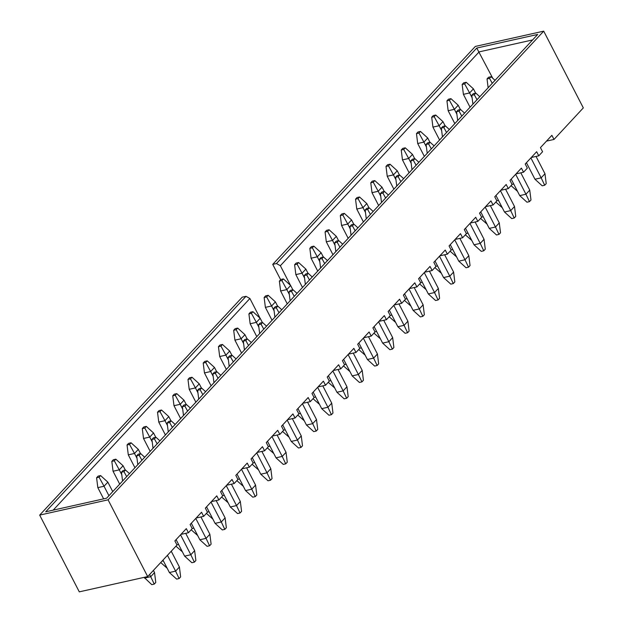 <?xml version="1.0" encoding="UTF-8"?>
<svg xmlns="http://www.w3.org/2000/svg" width="623" height="623" viewBox="0 0 623 623"><rect width="100%" height="100%" fill="white"/><g stroke="black" fill="none" stroke-linecap="round" stroke-linejoin="round"><path stroke-width="0.93" d="M554.003 139.443L583.323 107.896L543.708 31.15L108.075 499.825L147.682 576.571L177.002 545.024L174.884 540.92L186.308 528.623L188.426 532.735L192.234 528.639L190.116 524.527L201.541 512.238L203.659 516.35L207.467 512.254L205.349 508.142L216.773 495.853L218.891 499.965L222.699 495.869L220.581 491.757L232.005 479.461L234.123 483.573L237.931 479.476L235.813 475.365L247.238 463.076L249.356 467.188L253.164 463.091L251.046 458.98L262.47 446.691L264.588 450.803L268.396 446.707L266.278 442.595L277.702 430.298L279.82 434.41L283.629 430.314L281.51 426.202L292.935 413.913L295.053 418.025L298.861 413.929L296.743 409.817L308.167 397.529L310.285 401.64L314.093 397.544L311.975 393.432L323.399 381.144L325.518 385.255L329.326 381.151L327.207 377.047L338.632 364.751L340.75 368.863L344.558 364.767L342.44 360.655L353.864 348.366L355.982 352.478L359.79 348.382L357.672 344.27L369.096 331.981L371.215 336.093L375.023 331.997L372.904 327.885L384.329 315.588L386.447 319.7L390.255 315.604L388.137 311.492L399.561 299.204L401.679 303.315L405.487 299.219L403.369 295.107L414.786 282.819L416.912 286.93L420.72 282.834L418.594 278.722L430.018 266.426L432.144 270.538L435.952 266.442L433.826 262.33L445.25 250.041L447.376 254.153L451.184 250.057L449.058 245.945L460.483 233.656L462.609 237.768L466.417 233.672L464.291 229.56L475.715 217.271L477.841 221.383L481.649 217.279L479.523 213.167L490.947 200.879L493.073 204.99L496.881 200.894L494.755 196.782L506.18 184.494L508.306 188.605L512.114 184.509L509.988 180.397L521.412 168.109L523.538 172.221L527.346 168.124L525.22 164.013L536.644 151.716L538.77 155.828L542.578 151.732L540.452 147.62L551.877 135.331L554.003 139.443L546.503 141.117M531.271 157.502L538.77 155.828M516.039 173.895L523.538 172.221M500.806 190.28L508.306 188.605M485.574 206.665L493.073 204.99M470.342 223.057L477.841 221.383M455.109 239.442L462.609 237.768M439.877 255.827L447.376 254.153M424.645 272.22L432.144 270.538M409.412 288.605L416.912 286.93M394.18 304.99L401.679 303.315M378.948 321.375L386.447 319.7M363.715 337.767L371.215 336.093M348.483 354.152L355.982 352.478M333.25 370.537L340.75 368.863M318.018 386.93L325.518 385.255M302.786 403.315L310.285 401.64M287.553 419.7L295.053 418.025M272.321 436.092L279.82 434.41M257.089 452.477L264.588 450.803M241.856 468.862L249.356 467.188M226.624 485.255L234.123 483.573M211.392 501.64L218.891 499.965M196.159 518.025L203.659 516.35M180.927 534.409L188.426 532.735M280.654 279.735L272.726 264.378L276.456 263.545L476.759 48.049L537.696 34.444L106.626 498.198L45.689 511.81L245.992 296.322L242.261 297.155L39.677 515.104L79.292 591.85L147.682 576.571M543.708 31.15L475.318 46.429L272.726 264.378M39.677 515.104L108.075 499.825M532.587 39.934L479.142 51.873L280.358 265.733L290.497 285.365M492.77 78.288L476.759 48.049M260.032 318.143L249.901 298.503L53.181 510.136M249.901 298.503L245.992 296.322M276.456 263.545L280.358 265.733M488.557 77.268L487.03 78.911L489.522 78.358L491.041 76.715L488.557 77.268M536.045 156.435L544.977 173.747L546.215 183.614L544.697 185.249L542.205 185.81L534.955 179.229L526.427 162.712M534.955 179.229L541.169 177.843L530.889 157.915M544.697 185.249L541.169 177.843L544.977 173.747M491.041 76.715L495.036 80.336M487.03 78.911L488.136 87.757M489.522 78.358L492.256 83.326M463.683 82.828L462.165 84.463L464.649 83.91L466.175 82.275L463.683 82.828M466.175 82.275L473.425 88.848L475.637 93.139M517.503 191.323L511.047 185.654M472.109 97.78L469.617 92.944L463.395 94.338L470.046 107.218M512.028 184.353L513.71 183.98M473.425 88.848L469.617 92.944L464.649 83.91M462.165 84.463L463.395 94.338M473.324 93.66L471.798 95.296L474.29 94.743L475.808 93.1L473.324 93.66M520.812 172.828L529.745 190.132L530.983 199.999L529.464 201.642L526.972 202.195L519.722 195.622L511.195 179.097M519.722 195.622L525.937 194.228L515.657 174.3M529.464 201.642L525.937 194.228L529.745 190.132M475.808 93.1L479.803 96.721M471.798 95.296L472.912 104.142M474.29 94.743L477.023 99.719M458.092 110.045L456.566 111.688L459.058 111.128L460.576 109.492L458.092 110.045M505.58 189.213L514.512 206.517L515.751 216.391L514.232 218.027L511.74 218.58L504.49 212.007L495.963 195.49M504.49 212.007L510.704 210.621L500.425 190.693M514.232 218.027L510.704 210.621L514.512 206.517M460.576 109.492L464.571 113.113M456.566 111.688L457.679 120.527M459.058 111.128L461.791 116.104M442.86 126.43L441.333 128.073L443.825 127.513L445.344 125.877L442.86 126.43M490.348 205.598L499.28 222.909L500.518 232.776L499 234.412L496.508 234.972L489.257 228.392L480.73 211.875M489.257 228.392L495.472 227.006L485.192 207.077M499 234.412L495.472 227.006L499.28 222.909M445.344 125.877L449.339 129.498M441.333 128.073L442.447 136.92M443.825 127.513L446.559 132.489M427.627 142.823L426.101 144.458L428.593 143.905L430.111 142.262L427.627 142.823M475.115 221.99L484.048 239.294L485.286 249.161L483.767 250.804L481.275 251.357L474.025 244.777L465.498 228.259M474.025 244.777L480.24 243.391L469.96 223.462M483.767 250.804L480.24 243.391L484.048 239.294M430.111 142.262L434.106 145.883M426.101 144.458L427.214 153.305M428.593 143.905L431.326 148.881M448.451 99.213L446.932 100.856L449.417 100.295L450.943 98.66L448.451 99.213M450.943 98.66L458.193 105.232L460.405 109.531M502.27 207.716L495.815 202.047M456.877 114.165L454.385 109.329L448.163 110.723L454.813 123.603M496.796 200.738L498.478 200.365M458.193 105.232L454.385 109.329L449.417 100.295M446.932 100.856L448.163 110.723M433.219 115.598L431.7 117.241L434.184 116.688L435.711 115.045L433.219 115.598M435.711 115.045L442.961 121.625L445.172 125.916M487.046 224.101L480.582 218.432M441.645 130.557L439.153 125.721L432.93 127.108L439.581 139.996M481.563 217.123L483.246 216.749M442.961 121.625L439.153 125.721L434.184 116.688M431.7 117.241L432.93 127.108M417.986 131.99L416.468 133.626L418.952 133.073L420.478 131.43L417.986 131.99M420.478 131.43L427.728 138.01L429.94 142.301M471.813 240.486L465.35 234.816M426.412 146.942L423.92 142.106L417.698 143.492L424.349 156.381M466.339 233.516L468.013 233.134M427.728 138.01L423.92 142.106L418.952 133.073M416.468 133.626L417.698 143.492M402.754 148.375L401.235 150.011L403.72 149.458L405.246 147.822L402.754 148.375M405.246 147.822L412.496 154.395L414.708 158.694M456.581 256.878L450.118 251.209M411.18 163.327L408.688 158.491L402.466 159.885L409.116 172.766M451.107 249.901L452.781 249.527M412.496 154.395L408.688 158.491L403.72 149.458M401.235 150.011L402.466 159.885M412.395 159.208L410.869 160.843L413.361 160.29L414.879 158.655L412.395 159.208M459.883 238.375L468.815 255.679L470.054 265.554L468.535 267.189L466.043 267.742L458.793 261.169L450.265 244.652M458.793 261.169L465.007 259.775L454.728 239.855M468.535 267.189L465.007 259.775L468.815 255.679M414.879 158.655L418.874 162.276M410.869 160.843L411.982 169.69M413.361 160.29L416.094 165.266M387.522 164.76L386.003 166.403L388.487 165.843L390.014 164.207L387.522 164.76M390.014 164.207L397.264 170.788L399.475 175.079M441.349 273.263L434.885 267.594M395.948 179.712L393.456 174.884L387.233 176.27L393.884 189.158M435.874 266.286L437.548 265.912M397.264 170.788L393.456 174.884L388.487 165.843M386.003 166.403L387.233 176.27M397.163 175.593L395.636 177.236L398.128 176.675L399.647 175.04L397.163 175.593M444.651 254.76L453.591 272.072L454.821 281.939L453.303 283.574L450.811 284.135L443.56 277.554L435.033 261.037M443.56 277.554L449.783 276.168L439.495 256.24M453.303 283.574L449.783 276.168L453.591 272.072M399.647 175.04L403.642 178.661M395.636 177.236L396.75 186.075M398.128 176.675L400.862 181.651M372.289 181.153L370.771 182.788L373.255 182.235L374.781 180.592L372.289 181.153M374.781 180.592L382.031 187.173L384.243 191.463M426.116 289.648L419.653 283.979M380.715 196.105L378.223 191.269L372.001 192.655L378.652 205.543M420.642 282.678L422.316 282.297M382.031 187.173L378.223 191.269L373.255 182.235M370.771 182.788L372.001 192.655M381.93 191.985L380.404 193.621L382.896 193.068L384.414 191.425L381.93 191.985M429.418 271.145L438.358 288.457L439.589 298.324L438.07 299.967L435.578 300.52L428.328 293.939L419.801 277.422M428.328 293.939L434.55 292.553L424.263 272.625M438.07 299.967L434.55 292.553L438.358 288.457M384.414 191.425L388.409 195.046M380.404 193.621L381.517 202.467M382.896 193.068L385.629 198.036M357.057 197.538L355.538 199.173L358.023 198.62L359.549 196.985L357.057 197.538M359.549 196.985L366.799 203.557L369.011 207.848M410.884 306.033L404.42 300.372M365.483 212.49L362.991 207.654L356.777 209.048L363.419 221.928M405.409 299.063L407.092 298.69M366.799 203.557L362.991 207.654L358.023 198.62M355.538 199.173L356.777 209.048M366.698 208.37L365.171 210.006L367.663 209.453L369.182 207.817L366.698 208.37M414.186 287.538L423.126 304.842L424.356 314.708L422.838 316.352L420.346 316.905L413.096 310.332L404.568 293.807M413.096 310.332L419.318 308.938L409.031 289.01M422.838 316.352L419.318 308.938L423.126 304.842M369.182 207.817L373.177 211.438M365.171 210.006L366.285 218.852M367.663 209.453L370.397 214.429M341.825 213.923L340.306 215.566L342.79 215.005L344.317 213.37L341.825 213.923M344.317 213.37L351.567 219.95L353.778 224.241M395.652 322.426L389.188 316.757M350.251 228.875L347.759 224.046L341.544 225.433L348.187 238.313M390.177 315.448L391.859 315.074M351.567 219.95L347.759 224.046L342.79 215.005M340.306 215.566L341.544 225.433M351.465 224.755L349.939 226.398L352.431 225.838L353.95 224.202L351.465 224.755M398.961 303.923L407.894 321.234L409.124 331.101L407.606 332.737L405.114 333.297L397.863 326.717L389.336 310.199M397.863 326.717L404.086 325.331L393.798 305.402M407.606 332.737L404.086 325.331L407.894 321.234M353.95 224.202L357.945 227.823M349.939 226.398L351.053 235.237M352.431 225.838L355.165 230.814M326.592 230.315L325.074 231.951L327.558 231.398L329.084 229.755L326.592 230.315M329.084 229.755L336.334 236.335L338.546 240.626M380.419 338.811L373.956 333.141M335.018 245.267L332.526 240.431L326.312 241.817L332.962 254.706M374.945 331.833L376.627 331.459M336.334 236.335L332.526 240.431L327.558 231.398M325.074 231.951L326.312 241.817M336.233 241.148L334.707 242.783L337.199 242.23L338.717 240.587L336.233 241.148M383.729 320.308L392.661 337.619L393.892 347.486L392.373 349.129L389.881 349.682L382.631 343.102L374.104 326.584M382.631 343.102L388.853 341.716L378.566 321.787M392.373 349.129L388.853 341.716L392.661 337.619M338.717 240.587L342.712 244.208M334.707 242.783L335.82 251.63M337.199 242.23L339.932 247.199M311.36 246.7L309.841 248.336L312.325 247.783L313.852 246.147L311.36 246.7M313.852 246.147L321.102 252.72L323.321 257.011M365.187 355.196L358.723 349.526M319.786 261.652L317.294 256.816L311.079 258.21L317.73 271.091M359.712 348.226L361.395 347.852M321.102 252.72L317.294 256.816L312.325 247.783M309.841 248.336L311.079 258.21M321.001 257.533L319.474 259.168L321.966 258.615L323.485 256.972L321.001 257.533M368.497 336.7L377.429 354.004L378.659 363.871L377.141 365.514L374.649 366.067L367.399 359.494L358.871 342.969M367.399 359.494L373.621 358.1L363.334 338.172M377.141 365.514L373.621 358.1L377.429 354.004M323.485 256.972L327.48 260.593M319.474 259.168L320.588 268.015M321.966 258.615L324.7 263.591M296.127 263.085L294.609 264.728L297.093 264.168L298.619 262.532L296.127 263.085M298.619 262.532L305.87 269.105L308.089 273.404M349.955 371.588L343.491 365.919M304.554 278.037L302.062 273.209L295.847 274.595L302.498 287.476M344.48 364.611L346.162 364.237M305.87 269.105L302.062 273.209L297.093 264.168M294.609 264.728L295.847 274.595M305.768 273.918L304.25 275.561L306.734 275L308.253 273.365L305.768 273.918M353.264 353.085L362.197 370.389L363.427 380.264L361.908 381.899L359.416 382.452L352.166 375.879L343.639 359.362M352.166 375.879L358.389 374.493L348.101 354.565M361.908 381.899L358.389 374.493L362.197 370.389M308.253 273.365L312.248 276.986M304.25 275.561L305.356 284.399M306.734 275L309.467 279.976M280.895 279.47L279.377 281.113L281.861 280.56L283.387 278.917L280.895 279.47M283.387 278.917L290.637 285.498L292.857 289.788M334.722 387.973L328.259 382.304M289.321 294.43L286.829 289.594L280.615 290.98L287.265 303.868M329.248 380.996L330.93 380.622M290.637 285.498L286.829 289.594L281.861 280.56M279.377 281.113L280.615 290.98M290.536 290.302L289.017 291.946L291.502 291.393L293.02 289.75L290.536 290.302M338.032 369.47L346.964 386.782L348.195 396.649L346.676 398.284L344.192 398.845L336.934 392.264L328.407 375.747M336.934 392.264L343.156 390.878L332.869 370.95M346.676 398.284L343.156 390.878L346.964 386.782M293.02 289.75L297.015 293.371M289.017 291.946L290.123 300.792M291.502 291.393L294.235 296.361M265.663 295.863L264.144 297.498L266.628 296.945L268.155 295.302L265.663 295.863M268.155 295.302L275.405 301.882L277.624 306.173M319.49 404.358L313.026 398.689M274.089 310.815L271.597 305.979L265.382 307.365L272.033 320.253M314.015 397.388L315.697 397.007M275.405 301.882L271.597 305.979L266.628 296.945M264.144 297.498L265.382 307.365M275.304 306.695L273.785 308.33L276.269 307.778L277.796 306.134L275.304 306.695M322.8 385.863L331.732 403.167L332.97 413.033L331.444 414.677L328.96 415.23L321.702 408.649L313.174 392.132M321.702 408.649L327.924 407.263L317.637 387.335M331.444 414.677L327.924 407.263L331.732 403.167M277.796 306.134L281.783 309.756M273.785 308.33L274.891 317.177M276.269 307.778L279.003 312.754M250.438 312.248L248.912 313.891L251.396 313.33L252.922 311.695L250.438 312.248M252.922 311.695L260.173 318.267L262.392 322.566M304.258 420.751L297.794 415.082M258.864 327.2L256.365 322.364L250.15 323.758L256.801 336.638M298.783 413.773L300.465 413.399M260.173 318.267L256.365 322.364L251.396 313.33M248.912 313.891L250.15 323.758M260.071 323.08L258.553 324.715L261.037 324.162L262.563 322.527L260.071 323.08M307.567 402.248L316.5 419.552L317.738 429.426L316.211 431.061L313.727 431.614L306.469 425.042L297.95 408.524M306.469 425.042L312.691 423.648L302.404 403.727M316.211 431.061L312.691 423.648L316.5 419.552M262.563 322.527L266.551 326.148M258.553 324.715L259.659 333.562M261.037 324.162L263.77 329.139M235.206 328.633L233.68 330.276L236.164 329.715L237.69 328.08L235.206 328.633M237.69 328.08L244.94 334.66L247.16 338.951M289.025 437.136L282.562 431.466M243.632 343.592L241.132 338.756L234.918 340.142L241.568 353.031M283.551 430.158L285.233 429.784M244.94 334.66L241.132 338.756L236.164 329.715M233.68 330.276L234.918 340.142M244.839 339.465L243.32 341.108L245.805 340.547L247.331 338.912L244.839 339.465M292.335 418.633L301.267 435.944L302.505 445.811L300.979 447.446L298.495 448.007L291.237 441.427L282.717 424.909M291.237 441.427L297.459 440.04L287.172 420.112M300.979 447.446L297.459 440.04L301.267 435.944M247.331 338.912L251.318 342.533M243.32 341.108L244.426 349.947M245.805 340.547L248.538 345.524M219.974 345.025L218.447 346.661L220.931 346.108L222.458 344.464L219.974 345.025M222.458 344.464L229.708 351.045L231.927 355.336M273.793 453.521L267.329 447.851M228.4 359.977L225.9 355.141L219.685 356.527L226.336 369.416M268.318 446.551L270 446.169M229.708 351.045L225.9 355.141L220.931 346.108M218.447 346.661L219.685 356.527M229.607 355.858L228.088 357.493L230.572 356.94L232.099 355.297L229.607 355.858M277.103 435.025L286.035 452.329L287.273 462.196L285.747 463.839L283.263 464.392L276.005 457.812L267.485 441.294M276.005 457.812L282.227 456.425L271.94 436.497M285.747 463.839L282.227 456.425L286.035 452.329M232.099 355.297L236.086 358.918M228.088 357.493L229.194 366.34M230.572 356.94L233.306 361.908M214.374 372.243L212.856 373.878L215.34 373.325L216.866 371.69L214.374 372.243M261.87 451.41L270.803 468.714L272.041 478.589L270.514 480.224L268.03 480.777L260.772 474.204L252.253 457.679M260.772 474.204L266.994 472.81L256.707 452.89M270.514 480.224L266.994 472.81L270.803 468.714M216.866 371.69L220.854 375.311M212.856 373.878L213.962 382.724M215.34 373.325L218.073 378.301M199.142 388.627L197.623 390.271L200.108 389.71L201.634 388.074L199.142 388.627M246.638 467.795L255.57 485.107L256.808 494.974L255.282 496.609L252.798 497.17L245.54 490.589L237.02 474.072M245.54 490.589L251.762 489.203L241.475 469.275M255.282 496.609L251.762 489.203L255.57 485.107M201.634 388.074L205.621 391.696M197.623 390.271L198.729 399.109M200.108 389.71L202.841 394.686M204.741 361.41L203.215 363.045L205.699 362.493L207.225 360.857L204.741 361.41M207.225 360.857L214.476 367.43L216.695 371.729M258.561 469.906L252.097 464.244M213.167 376.362L210.667 371.526L204.453 372.92L211.104 385.801M253.086 462.936L254.768 462.562M214.476 367.43L210.667 371.526L205.699 362.493M203.215 363.045L204.453 372.92M189.509 377.795L187.982 379.438L190.467 378.877L191.993 377.242L189.509 377.795M191.993 377.242L199.243 383.823L201.463 388.113M243.328 486.298L236.865 480.629M197.935 392.747L195.435 387.919L189.221 389.305L195.871 402.185M237.854 479.321L239.536 478.947M199.243 383.823L195.435 387.919L190.467 378.877M187.982 379.438L189.221 389.305M174.276 394.188L172.75 395.823L175.234 395.27L176.761 393.627L174.276 394.188M176.761 393.627L184.011 400.207L186.23 404.498M228.096 502.683L221.632 497.014M182.703 409.14L180.203 404.304L173.988 405.69L180.639 418.578M222.621 495.706L224.303 495.332M184.011 400.207L180.203 404.304L175.234 395.27M172.75 395.823L173.988 405.69M183.91 405.02L182.391 406.655L184.875 406.103L186.402 404.459L183.91 405.02M231.406 484.18L240.338 501.492L241.576 511.358L240.05 513.002L237.565 513.554L230.308 506.974L221.788 490.457M230.308 506.974L236.53 505.588L226.242 485.66M240.05 513.002L236.53 505.588L240.338 501.492M186.402 404.459L190.389 408.081M182.391 406.655L183.497 415.502M184.875 406.103L187.609 411.071M159.044 410.573L157.518 412.208L160.002 411.655L161.528 410.02L159.044 410.573M161.528 410.02L168.778 416.592L170.998 420.883M212.864 519.068L206.4 513.399M167.47 425.525L164.97 420.689L158.756 422.083L165.407 434.963M207.389 512.098L209.071 511.724M168.778 416.592L164.97 420.689L160.002 411.655M157.518 412.208L158.756 422.083M168.677 421.405L167.159 423.04L169.643 422.487L171.169 420.852L168.677 421.405M216.173 500.573L225.105 517.877L226.344 527.743L224.817 529.386L222.333 529.939L215.083 523.367L206.556 506.842M215.083 523.367L221.297 521.973L211.01 502.045M224.817 529.386L221.297 521.973L225.105 517.877M171.169 420.852L175.156 424.473M167.159 423.04L168.265 431.887M169.643 422.487L172.376 427.464M143.812 426.957L142.285 428.601L144.77 428.04L146.296 426.405L143.812 426.957M146.296 426.405L153.546 432.977L155.766 437.276M197.631 535.461L191.168 529.791M152.238 441.909L149.738 437.081L143.524 438.467L150.174 451.348M192.157 528.483L193.839 528.109M153.546 432.977L149.738 437.081L144.77 428.04M142.285 428.601L143.524 438.467M153.445 437.79L151.926 439.433L154.411 438.872L155.937 437.237L153.445 437.79M200.941 516.958L209.873 534.261L211.111 544.136L209.585 545.771L207.101 546.324L199.851 539.752L191.323 523.234M199.851 539.752L206.065 538.365L195.778 518.437M209.585 545.771L206.065 538.365L209.873 534.261M155.937 437.237L159.924 440.858M151.926 439.433L153.032 448.272M154.411 438.872L157.144 443.849M138.213 454.175L136.694 455.818L139.178 455.265L140.705 453.622L138.213 454.175M185.709 533.343L194.641 550.654L195.879 560.521L194.353 562.156L191.868 562.717L184.618 556.137L176.091 539.619M184.618 556.137L190.833 554.75L180.545 534.822M194.353 562.156L190.833 554.75L194.641 550.654M140.705 453.622L144.692 457.243M136.694 455.818L137.8 464.665M139.178 455.265L141.912 460.233M122.98 470.567L121.462 472.203L123.946 471.65L125.472 470.007L122.98 470.567M171.247 551.223L179.408 567.039L180.647 576.906L179.12 578.549L176.636 579.102L169.386 572.529L162.977 560.116M169.386 572.529L175.6 571.135L167.439 555.319M179.12 578.549L175.6 571.135L179.408 567.039M125.472 470.007L129.459 473.628M121.462 472.203L122.567 481.049M123.946 471.65L126.679 476.626M128.579 443.35L127.053 444.986L129.545 444.433L131.064 442.789L128.579 443.35M131.064 442.789L138.314 449.37L140.533 453.661M182.399 551.846L175.935 546.176M137.005 458.302L134.506 453.466L128.291 454.852L134.942 467.741M176.924 544.868L178.606 544.494M138.314 449.37L134.506 453.466L129.545 444.433M127.053 444.986L128.291 454.852M113.347 459.735L111.821 461.37L114.313 460.818L115.831 459.174L113.347 459.735M115.831 459.174L123.081 465.755L125.301 470.046M167.166 568.231L160.703 562.561M121.773 474.687L119.273 469.851L113.059 471.237L119.709 484.126M161.98 561.191L163.374 560.879M123.081 465.755L119.273 469.851L114.313 460.818M111.821 461.37L113.059 471.237M98.115 476.12L96.588 477.763L99.08 477.202L100.599 475.567L98.115 476.12M100.599 475.567L107.849 482.14L112.74 491.617M153.414 570.411L154.535 572.592L155.773 582.466L154.255 584.101L151.763 584.654L144.139 577.365M144.513 578.082L150.727 576.696L149.606 574.507M108.932 495.713L104.041 486.236L97.827 487.63L103.628 498.867M107.849 482.14L104.041 486.236L99.08 477.202M154.255 584.101L150.727 576.696L154.535 572.592M96.588 477.763L97.827 487.63"/></g></svg>
